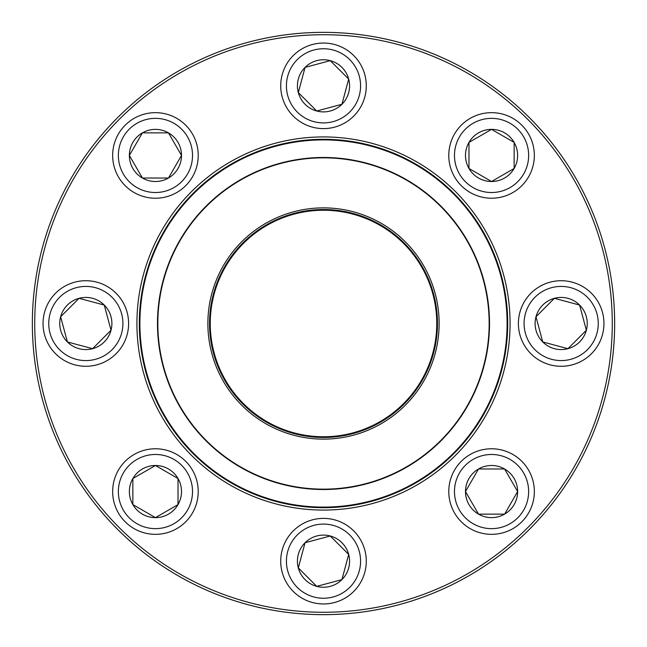 <?xml version="1.0" encoding="UTF-8"?>
<svg xmlns="http://www.w3.org/2000/svg" width="647" height="647" viewBox="0 0 647 647"><rect width="100%" height="100%" fill="white"/><g stroke="black" fill="none" stroke-linecap="round" stroke-linejoin="round"><path stroke-width="0.97" d="M614.65 323.5A291.15 291.15 0 0 1 177.925 575.644A291.15 291.15 0 0 1 177.925 71.356A291.15 291.15 0 0 1 614.65 323.5M612.272 323.5A288.772 288.772 0 0 0 179.114 73.418A288.772 288.772 0 0 0 179.114 573.582A288.772 288.772 0 0 0 612.272 323.5M510.071 323.5A186.571 186.571 0 0 1 230.211 485.08A186.571 186.571 0 0 1 230.211 161.92A186.571 186.571 0 0 1 510.071 323.5M507.701 323.5A184.201 184.201 0 0 0 231.4 163.982A184.201 184.201 0 0 0 231.4 483.018A184.201 184.201 0 0 0 507.701 323.5M465.492 491.558A26.074 26.074 0 0 1 504.595 468.978A26.074 26.074 0 0 1 504.595 514.139A26.074 26.074 0 0 1 465.492 491.558L478.521 468.978L504.595 468.978L517.632 491.558L504.595 514.139L478.521 514.139L465.492 491.558L478.521 514.139L504.595 514.139L517.632 491.558L504.595 468.978L478.521 468.978L465.492 491.558M534.341 491.558A42.783 42.783 0 0 0 491.558 448.775A42.783 42.783 0 0 0 448.775 491.558A42.783 42.783 0 0 1 491.558 448.775A42.783 42.783 0 0 1 534.341 491.558A42.783 42.783 0 0 1 470.167 528.607A42.783 42.783 0 0 1 470.167 454.509A42.783 42.783 0 0 1 534.341 491.558A42.783 42.783 0 0 1 470.167 528.607A42.783 42.783 0 0 1 470.167 454.509A42.783 42.783 0 0 1 534.341 491.558M144.265 363.307A183.602 183.602 0 0 1 378.641 148.373A183.602 183.602 0 0 1 447.595 458.82A183.602 183.602 0 0 1 144.265 363.307M210.623 348.571A115.627 115.627 0 0 1 358.228 213.211A115.627 115.627 0 0 1 401.65 408.718A115.627 115.627 0 0 1 210.623 348.571M212.248 348.207A113.961 113.961 0 0 1 357.726 214.796A113.961 113.961 0 0 1 400.525 407.497A113.961 113.961 0 0 1 212.248 348.207M212.944 348.054A113.249 113.249 0 0 1 357.516 215.475A113.249 113.249 0 0 1 400.048 406.971A113.249 113.249 0 0 1 212.944 348.054M161.435 359.497A166.012 166.012 0 0 1 287.503 161.435A166.012 166.012 0 0 1 485.565 287.503A166.012 166.012 0 0 1 359.497 485.565A166.012 166.012 0 0 1 161.435 359.497A166.012 166.012 0 0 1 287.503 161.435A166.012 166.012 0 0 1 485.565 287.503A166.012 166.012 0 0 1 359.497 485.565A166.012 166.012 0 0 1 161.435 359.497M117.625 117.625A291.15 291.15 0 0 1 604.727 248.149A291.15 291.15 0 0 1 248.149 604.727A291.15 291.15 0 0 1 117.625 117.625M542.736 341.94A26.074 26.074 0 0 1 554.422 298.316A26.074 26.074 0 0 1 586.36 330.245A26.074 26.074 0 0 1 542.736 341.94L535.991 316.755L554.422 298.316L579.607 305.06L586.36 330.245L567.92 348.684L542.736 341.94L567.92 348.684L586.36 330.245L579.607 305.06L554.422 298.316L535.991 316.755L542.736 341.94M591.423 293.253A42.783 42.783 0 0 0 530.92 293.253A42.783 42.783 0 0 0 530.92 353.747A42.783 42.783 0 0 0 591.423 353.747A42.783 42.783 0 0 0 591.423 293.253A42.783 42.783 0 0 1 572.247 364.827A42.783 42.783 0 0 1 519.848 312.428A42.783 42.783 0 0 1 591.423 293.253A42.783 42.783 0 0 1 572.247 364.827A42.783 42.783 0 0 1 519.848 312.428A42.783 42.783 0 0 1 591.423 293.253A42.783 42.783 0 0 0 530.92 293.253A42.783 42.783 0 0 0 530.92 353.747A42.783 42.783 0 0 0 591.423 353.747A42.783 42.783 0 0 0 591.423 293.253M491.558 181.508A26.074 26.074 0 0 1 468.978 142.405A26.074 26.074 0 0 1 514.139 142.405A26.074 26.074 0 0 1 491.558 181.508L468.978 168.479L468.978 142.405L491.558 129.368L514.139 142.405L514.139 168.479L491.558 181.508L514.139 168.479L514.139 142.405L491.558 129.368L468.978 142.405L468.978 168.479L491.558 181.508M491.558 112.659A42.783 42.783 0 0 0 448.775 155.442A42.783 42.783 0 0 0 491.558 198.225A42.783 42.783 0 0 1 448.775 155.442A42.783 42.783 0 0 1 491.558 112.659A42.783 42.783 0 0 1 528.607 176.833A42.783 42.783 0 0 1 454.509 176.833A42.783 42.783 0 0 1 491.558 112.659A42.783 42.783 0 0 1 528.607 176.833A42.783 42.783 0 0 1 454.509 176.833A42.783 42.783 0 0 1 491.558 112.659M341.94 104.264A26.074 26.074 0 0 1 298.316 92.578A26.074 26.074 0 0 1 330.245 60.64A26.074 26.074 0 0 1 341.94 104.264L316.755 111.009L298.316 92.578L305.06 67.393L330.245 60.64L348.684 79.08L341.94 104.264L348.684 79.08L330.245 60.64L305.06 67.393L298.316 92.578L316.755 111.009L341.94 104.264M293.253 55.577A42.783 42.783 0 0 1 364.827 74.753A42.783 42.783 0 0 1 312.428 127.152A42.783 42.783 0 0 1 293.253 55.577A42.783 42.783 0 0 1 364.827 74.753A42.783 42.783 0 0 1 312.428 127.152A42.783 42.783 0 0 1 293.253 55.577M181.508 155.442A26.074 26.074 0 0 1 142.405 178.022A26.074 26.074 0 0 1 142.405 132.861A26.074 26.074 0 0 1 181.508 155.442L168.479 178.022L142.405 178.022L129.368 155.442L142.405 132.861L168.479 132.861L181.508 155.442L168.479 132.861L142.405 132.861L129.368 155.442L142.405 178.022L168.479 178.022L181.508 155.442M112.659 155.442A42.783 42.783 0 0 0 155.442 198.225A42.783 42.783 0 0 0 198.225 155.442A42.783 42.783 0 0 1 155.442 198.225A42.783 42.783 0 0 1 112.659 155.442A42.783 42.783 0 0 1 176.833 118.393A42.783 42.783 0 0 1 176.833 192.491A42.783 42.783 0 0 1 112.659 155.442A42.783 42.783 0 0 1 176.833 118.393A42.783 42.783 0 0 1 176.833 192.491A42.783 42.783 0 0 1 112.659 155.442M104.264 305.06A26.074 26.074 0 0 1 92.578 348.684A26.074 26.074 0 0 1 60.64 316.755A26.074 26.074 0 0 1 104.264 305.06L111.009 330.245L92.578 348.684L67.393 341.94L60.64 316.755L79.08 298.316L104.264 305.06L79.08 298.316L60.64 316.755L67.393 341.94L92.578 348.684L111.009 330.245L104.264 305.06M55.577 353.747A42.783 42.783 0 0 0 116.08 353.747A42.783 42.783 0 0 0 116.08 293.253A42.783 42.783 0 0 1 116.08 353.747A42.783 42.783 0 0 1 55.577 353.747A42.783 42.783 0 0 1 74.753 282.173A42.783 42.783 0 0 1 127.152 334.572A42.783 42.783 0 0 1 55.577 353.747A42.783 42.783 0 0 1 74.753 282.173A42.783 42.783 0 0 1 127.152 334.572A42.783 42.783 0 0 1 55.577 353.747M155.442 465.492A26.074 26.074 0 0 1 178.022 504.595A26.074 26.074 0 0 1 132.861 504.595A26.074 26.074 0 0 1 155.442 465.492L178.022 478.521L178.022 504.595L155.442 517.632L132.861 504.595L132.861 478.521L155.442 465.492L132.861 478.521L132.861 504.595L155.442 517.632L178.022 504.595L178.022 478.521L155.442 465.492M155.442 534.341A42.783 42.783 0 0 0 198.225 491.558A42.783 42.783 0 0 0 155.442 448.775A42.783 42.783 0 0 1 198.225 491.558A42.783 42.783 0 0 1 155.442 534.341A42.783 42.783 0 0 1 118.393 470.167A42.783 42.783 0 0 1 192.491 470.167A42.783 42.783 0 0 1 155.442 534.341A42.783 42.783 0 0 1 118.393 470.167A42.783 42.783 0 0 1 192.491 470.167A42.783 42.783 0 0 1 155.442 534.341M305.06 542.736A26.074 26.074 0 0 1 348.684 554.422A26.074 26.074 0 0 1 316.755 586.36A26.074 26.074 0 0 1 305.06 542.736L330.245 535.991L348.684 554.422L341.94 579.607L316.755 586.36L298.316 567.92L305.06 542.736L298.316 567.92L316.755 586.36L341.94 579.607L348.684 554.422L330.245 535.991L305.06 542.736M353.747 591.423A42.783 42.783 0 0 1 282.173 572.247A42.783 42.783 0 0 1 334.572 519.848A42.783 42.783 0 0 1 353.747 591.423A42.783 42.783 0 0 1 282.173 572.247A42.783 42.783 0 0 1 334.572 519.848A42.783 42.783 0 0 1 353.747 591.423M528.639 491.558A37.073 37.073 0 0 0 473.022 459.451A37.073 37.073 0 0 0 473.022 523.674A37.073 37.073 0 0 0 528.639 491.558M485.218 287.583A165.656 165.656 0 0 0 287.583 161.782A165.656 165.656 0 0 0 161.782 359.417A165.656 165.656 0 0 0 359.417 485.218A165.656 165.656 0 0 0 485.218 287.583M587.387 297.28A37.073 37.073 0 0 0 525.356 313.9A37.073 37.073 0 0 0 570.767 359.311A37.073 37.073 0 0 0 587.387 297.28M491.558 118.361A37.073 37.073 0 0 0 459.451 173.978A37.073 37.073 0 0 0 523.674 173.978A37.073 37.073 0 0 0 491.558 118.361M297.28 59.613A37.073 37.073 0 0 0 313.9 121.644A37.073 37.073 0 0 0 359.311 76.233A37.073 37.073 0 0 0 297.28 59.613M118.361 155.442A37.073 37.073 0 0 0 173.978 187.549A37.073 37.073 0 0 0 173.978 123.326A37.073 37.073 0 0 0 118.361 155.442M59.613 349.72A37.073 37.073 0 0 0 121.644 333.1A37.073 37.073 0 0 0 76.233 287.689A37.073 37.073 0 0 0 59.613 349.72M155.442 528.639A37.073 37.073 0 0 0 187.549 473.022A37.073 37.073 0 0 0 123.326 473.022A37.073 37.073 0 0 0 155.442 528.639M349.72 587.387A37.073 37.073 0 0 0 333.1 525.356A37.073 37.073 0 0 0 287.689 570.767A37.073 37.073 0 0 0 349.72 587.387"/></g></svg>
